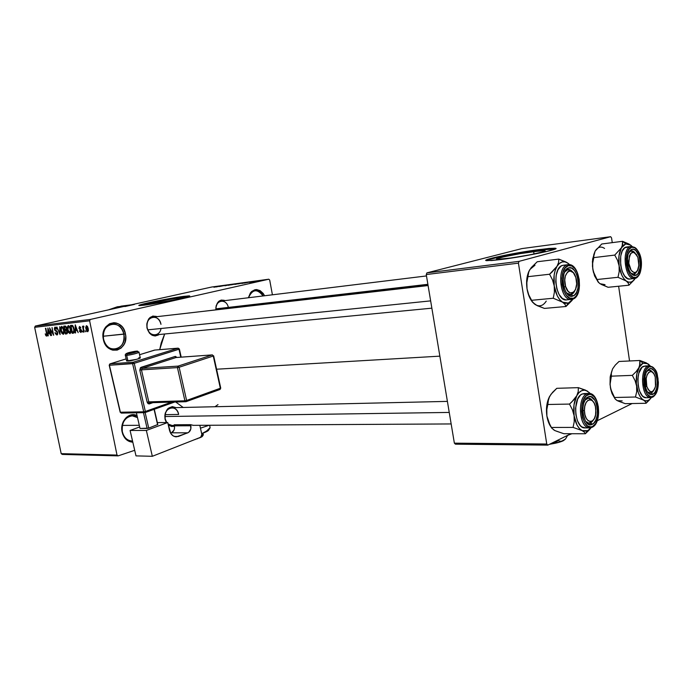 <?xml version="1.0" encoding="UTF-8"?>
<svg xmlns="http://www.w3.org/2000/svg" width="693" height="693" viewBox="0 0 693 693"><rect width="100%" height="100%" fill="white"/><g stroke="black" fill="none" stroke-linecap="round" stroke-linejoin="round"><path stroke-width="1.04" d="M137.509 417.602C130.327 411.677 119.811 421.197 122.323 431.609L122.098 431.895C119.62 421.5 129.175 411.278 137.058 415.627L132.467 414.7L130.301 415.09L126.351 417.394L123.389 421.396L122.436 423.856L121.777 429.21L122.323 431.609C121.587 422.409 124.913 417.151 132.302 415.835L137.509 417.602M263.071 295.954C257.276 288.531 252.425 289.128 248.518 297.739C249.645 293.607 251.836 291.268 255.085 290.714C258.359 290.514 261.018 292.264 263.071 295.954M248.38 297.756C252.685 287.742 258.091 287.084 264.587 295.764L263.167 293.408L260.161 290.644L256.679 289.561L254.929 289.726L251.724 291.432L250.407 292.922L248.38 297.756M66.762 333.861L67.516 332.345L66.311 327.113L65.48 326.082L63.739 326.178L65.359 334.017L66.753 333.861L67.403 331.445L66.441 329.582L66.545 327.884L65.012 326.031L63.739 326.178L65.359 334.017L66.797 333.853M123.848 334.165C121.249 318.182 99.87 323.033 103.56 339.094L103.3 339.249C99.281 321.699 122.618 316.441 125.442 333.87L103.248 336.235L123.848 334.165C124.697 342.671 121.682 347.713 114.804 349.272C109.13 349.151 105.379 345.755 103.56 339.094C102.703 330.656 105.639 325.615 112.37 323.969C118.191 323.995 122.02 327.391 123.848 334.165L125.442 333.87L125.754 336.555L125.104 341.805L124.16 344.187L121.197 348.007L117.204 350.104L112.76 350.147L110.577 349.376L106.739 346.387L105.223 344.282L103.3 339.249L102.98 336.529L103.092 333.801L104.634 328.785L105.986 326.68L109.607 323.7L113.938 322.695L116.164 322.99L118.321 323.796L122.098 326.819L123.579 328.915L125.442 333.87C129.522 350.953 106.453 356.973 103.3 339.249L103.56 339.094C106.427 355.31 127.59 349.826 123.848 334.165M533.645 251.594L544.317 250.684C550.528 250.857 524.566 256.367 507.311 258.506L496.976 259.303L496.535 259.087L497.02 258.723L503.577 256.878L520.313 253.621L540.471 250.831L545.019 250.866L543.485 251.698L530.5 254.721L511.581 257.926L497.21 259.329C491.502 259.052 516.588 253.759 533.645 251.594L534.017 254.01L533.645 251.594M555.457 248.882L539.241 250.13L539.154 249.567L554.712 248.224C563.825 248.423 526.126 256.419 501.204 259.503L528.144 255.267L546.309 251.585L555.353 248.943L555.725 248.466L554.738 248.224L549.003 248.449L533.151 250.398L507.137 254.825L491.874 258.151L485.871 260.317L491.502 260.542L501.204 259.503L486.824 260.672C478.768 260.256 514.639 252.702 539.154 249.567L539.241 250.13C518.953 252.728 488.738 258.68 486.252 260.594M177.893 298.077L181.783 297.765L176.013 299.558L181.254 298.198L181.852 297.773L181.15 297.747L177.893 298.077L178.084 299.073L177.893 298.077L169.499 299.385L149.03 303.586L146.847 304.452L150.615 304.192L146.959 304.478C143.945 304.253 167.758 299.341 177.893 298.077M152.997 303.863L150.615 304.192L152.997 303.863M189.189 296.275L183.662 296.353L189.336 295.885C194.274 296.067 158.966 303.369 144.352 305.154L176.377 299.48L186.789 297.054L189.51 296.11L188.383 295.868L157.224 300.909L140.229 304.833L139.128 305.258L139.839 305.578L144.352 305.154L139.163 305.552C134.936 305.215 169.066 298.189 183.662 296.353L183.74 296.769C171.232 298.345 142.403 304.062 139.414 305.578M228.352 307.406C226.438 298.051 215.055 299.87 215.921 309.528C215.965 304.703 217.767 301.879 221.318 301.065M215.818 309.546C216.337 301.949 219.464 298.96 225.199 300.589L221.249 300.043L218.702 301.377L216.207 305.587L215.818 309.546M178.664 414.44C176.88 403.343 162.664 407.718 165.151 418.763L164.995 419.022C164.969 409.32 168.659 405.518 176.057 407.631L172.254 406.609L167.957 408.532L165.22 413.201L165.151 418.763C164.631 412.344 166.857 408.671 171.855 407.727C175.338 407.986 177.607 410.221 178.664 414.44L165.107 414.665L178.664 414.44M160.975 324.341C159.156 313.054 144.586 316.406 147.133 327.694L146.951 327.841C146.708 318.763 150.173 315.029 157.328 316.623L152.832 316.051L148.813 318.745L146.795 323.891L147.133 327.694C146.535 321.786 148.519 318.26 153.084 317.108C157.077 317.125 159.711 319.542 160.975 324.341M139.293 425.311L122.34 425.407L139.293 425.311M439.864 356.15L216.588 369.213L439.864 356.15M175.701 401.992L183.203 407.467L175.701 401.992M209.113 425.259L200.459 428.17L209.113 425.259M134.702 450.303L118.156 455.873L62.318 454.426L118.156 455.873L134.702 450.303M90.341 319.447L35.36 326.039L211.72 287.023L268.797 279.21L90.341 319.447L89.622 320.816L117.004 455.067L61.192 453.655L34.65 327.33L89.622 320.816L117.004 455.067L118.156 455.873L117.004 455.067L61.192 453.655L62.318 454.426L61.192 453.655L34.65 327.33L35.36 326.039L34.65 327.33L89.622 320.816L90.341 319.447L268.797 279.21L269.698 280.05L272.41 294.811L269.698 280.05L268.797 279.21L211.72 287.023L35.36 326.039L90.341 319.447M256.67 281.445L260.889 280.57L256.67 281.445M253.127 281.921L257.605 280.994L253.127 281.921M249.636 282.406L253.855 281.523L249.636 282.406M242.022 283.437L247.696 282.242L242.022 283.437M235.083 284.381L240.636 283.22L235.083 284.381M228.335 285.308L234.667 284.009L228.335 285.308M219.482 286.512L226.68 285.1L219.482 286.512M213.938 287.24L220.227 285.984L213.938 287.24M216.051 286.98L222.314 285.698L216.051 286.98M224.922 285.776L230.492 284.589L224.922 285.776M231.064 284.866L237.162 283.688L231.064 284.866M238.011 283.922L244.135 282.735L238.011 283.922M244.343 283.116L250.684 281.817L244.343 283.116M251.88 282.094L252.599 281.93L251.88 282.094M254.885 281.679L255.604 281.523L254.885 281.679M259.043 281.115L259.762 280.951L259.043 281.115M85.837 331.826L85.178 330.726L85.837 331.826M82.917 332.138L82.259 331.046L82.917 332.138M75.598 332.926L75.468 330.518L76.914 330.362L78.205 332.64L75.234 324.844L75.156 332.969L75.468 330.518L76.914 330.362L78.205 332.64L75.234 324.844L75.156 332.969L75.598 332.926M68.52 332.527L70.132 333.593L70.955 331.384L70.088 327.339L68.295 325.545L67.316 327.139L67.94 331.263L69.958 333.636L70.894 332.302L70.721 329.426L68.295 325.545L67.559 329.877L68.52 332.527M61.807 333.255L63.401 334.312L64.206 332.129L63.34 328.101L61.564 326.325L60.612 327.91L61.227 331.999L63.228 334.355L64.146 333.03L63.973 330.18L61.564 326.325L60.854 330.622L61.807 333.255M56.895 335.031L57.675 334.303L57.675 332.64L57.017 331.141L55.059 329.92L55.293 327.988L56.852 329.253L55.951 327.365L54.938 327.131L54.383 328.127L54.695 330.085L56.913 331.869L57.32 332.978L56.54 334.113L55.024 332.553L55.414 333.783L57.121 334.979L57.675 332.64L56.679 330.864L55.163 330.085L55.293 327.988L56.852 329.253L55.076 327.087L54.47 329.331L57.276 332.701L56.739 334.121L55.024 332.553L56.895 335.031M48.259 335.854L48.112 333.524L49.48 333.368L50.719 335.594L47.852 328.023L47.843 335.897L48.112 333.524L49.48 333.368L50.719 335.594L47.852 328.023L48.259 335.854M45.859 335.663L46.7 336.114L47.15 335.169L45.842 328.257L46.717 334.736L46.266 335.213L45.236 333.835L45.859 335.663L47.133 335.369L45.859 335.663L46.648 336.122L46.933 333.472L45.452 328.3L46.717 334.615L46.422 335.23L45.236 333.835L45.859 335.663M51.559 335.499L50.277 329.322L53.664 335.273L52.053 327.538L52.945 333.783L49.558 327.824L51.169 335.542L50.277 329.322L53.664 335.273L52.053 327.538L52.945 333.783L49.558 327.824L51.559 335.499M60.1 334.58L59.754 326.646L59.685 333.697L56.895 326.975L60.1 334.58L59.754 326.646L59.685 333.697L56.895 326.975L60.1 334.58M73.345 333.168L74.342 331.696L73.64 327.304L72.349 325.329L70.495 325.398L72.124 333.298L73.484 333.142C74.428 332.475 74.636 331.089 74.09 328.993L72.349 325.329L70.495 325.398L72.124 333.298L73.345 333.168M80.821 332.467L81.471 331.852L81.427 330.318L79.444 328.326L79.66 327.313L80.89 328.014L79.478 326.481L79.054 328.569L81.098 330.864L80.553 331.635L79.409 330.717L79.73 331.592L81.012 332.423L81.462 330.483L79.357 328.058L79.756 327.295L80.89 328.014L79.487 326.481L78.959 328.222L81.072 330.674L80.683 331.635L79.409 330.717L80.821 332.467M84.13 332.008L83.351 327.798L83.896 326.29L83.429 326.031L83.134 327.122L82.51 326.238L83.706 332.051L83.351 327.798L83.896 326.29L83.429 326.031L83.134 327.122L82.51 326.238L84.13 332.008M87.665 331.739L88.418 330.561L88.228 328.517L87.465 326.394L86.426 325.684L85.663 327.52L86.746 331.193L87.829 331.696L88.228 328.517L86.348 325.701L85.854 328.846L87.665 331.739M124.879 306.54L134.442 304.426M519.057 261.356L426.905 272.86L521.881 248.596L610.663 236.703L519.057 261.356L518.433 263.149L546.751 444.022L454.365 443.156L426.256 274.549L518.433 263.149L546.751 444.022L547.808 445.123L455.448 444.178L547.808 445.123L570.919 433.723L547.808 445.123L546.751 444.022L454.365 443.156L455.448 444.178L454.365 443.156L426.256 274.549L426.905 272.86L426.256 274.549L518.433 263.149L519.057 261.356L610.663 236.703L611.564 237.916L612.248 242.637L611.564 237.916L610.663 236.703L521.881 248.596L426.905 272.86L519.057 261.356M618.624 286.235L629.547 360.975L618.624 286.235M632.111 403.543L597.21 420.755L632.111 403.543M428.023 285.118L197.046 312.058M164.657 333.983L159.702 349.653L161.235 342.862L164.657 333.983M132.813 442.186L129.21 441.45L125.459 438.747L122.843 434.45L122.098 431.895C123.787 438.357 127.356 441.779 132.813 442.186M159.321 334.502L155.171 336.001L152.07 335.221L149.367 333.03L146.951 327.841C149.497 335.291 153.629 337.508 159.321 334.502M174.489 426.273L171.5 426.472L168.278 424.922L174.489 426.273M166.303 422.531L164.995 419.022L166.303 422.531M218 404.599L214.995 406.73M129.617 305.189L133.593 304.513M131.315 304.816L121.327 306.115L108.368 309.892L117.368 306.782L126.663 305.838M171.873 425.467L168.07 423.995L172.011 425.459M166.736 422.531L165.151 418.763L166.736 422.531M431.86 308.168L154.92 334.927C150.996 334.858 148.406 332.449 147.133 327.694C148.579 336.703 159.771 337.24 161.01 328.499M132.545 441.017L131.93 441.025C127.027 440.549 123.822 437.413 122.323 431.609C123.943 437.716 127.356 440.852 132.545 441.017M49.783 333.142L48.112 333.524L49.783 333.142M48.06 332.605L48.138 328.785L49.506 332.406L48.06 332.605L47.834 328.846L49.16 332.484L48.06 332.605M56.982 331.115L55.968 331.341L56.982 331.115M56.289 327.772L55.362 327.98L56.289 327.772M61.261 330.587L61.694 327.252L62.734 327.027L61.764 327.243L63.444 328.352L63.02 328.447L63.955 330.102L63.098 333.428L61.157 330.059L61.253 327.624L62.448 327.564L63.557 330.197L63.609 332.891L62.431 333.203L61.261 330.587M67.256 333.576L65.359 334.017L67.256 333.576M64.821 329.392L64.336 327.053L66.078 326.654L64.336 327.053L66.121 326.724L65.047 326.966L66.563 327.962L66.008 329.184L66.606 329.045L64.821 329.392L64.336 327.053L65.627 327.027L66.164 328.058L66.008 329.184L64.821 329.392M66.727 332.9L65.584 333.064L65.012 330.31L66.849 329.989L65.818 330.223L67.394 331.401L66.849 332.822L67.516 332.666L66.45 332.969L65.584 333.064L65.012 330.31L66.528 330.44L66.762 332.883L67.516 332.718L66.597 332.943M69.906 332.683L68.876 332.155L67.975 329.842L68.425 326.481L69.473 326.247L68.486 326.472L70.192 327.581L69.759 327.676L70.703 329.348L69.828 332.701L67.975 329.842L67.749 328.231L68.408 326.481L69.698 327.546L70.504 331.011L69.915 332.675L70.868 332.458L69.854 332.692M73.969 332.865L72.124 333.298L73.969 332.865M72.349 332.328L71.102 326.273L72.93 325.857L71.102 326.273L72.973 325.927L71.838 326.186L73.103 326.134L72.462 326.282L74.082 328.932L73.908 330.977L74.35 330.882L72.349 332.328L71.102 326.273L72.696 326.481L73.727 329.27L73.701 331.938L72.349 332.328M73.389 332.181L74.316 331.964M75.589 332.865L75.156 332.969L75.589 332.865M77.244 330.111L75.468 330.518L77.244 330.111M75.416 329.573L75.537 325.623L76.958 329.357L75.416 329.573L75.216 325.693L76.585 329.444L75.416 329.573M81.35 330.05L80.856 330.163L81.35 330.05M81.22 329.695L80.371 329.885L81.22 329.695M80.553 327.113L79.686 327.304M83.931 326.931L83.134 327.122L83.931 326.931M86.278 328.794L86.547 326.533L87.422 326.334L86.59 326.524L88.228 328.525L87.543 330.89L86.131 327.737L86.4 326.611L87.214 326.949L87.829 330.613L87.067 330.708L86.278 328.794M218.633 286.452L221.613 285.871L218.633 286.452M232.787 284.485L236.434 283.827L232.787 284.485M237.145 283.844L239.908 283.35L237.145 283.844M234.788 284.373L237.872 283.809L234.788 284.373M239.735 283.532L243.408 282.883L239.735 283.532M241.779 283.42L246.951 282.397L241.779 283.42M246.951 282.579L249.974 281.999L246.951 282.579M257.354 281.219L260.178 280.682L257.372 281.219M188.461 296.283L162.084 300.39L140.307 305.249M554.824 248.796L544.594 249.471L526.801 251.94L501.377 256.557L488.747 259.615M589.457 429.729L591.06 427.711L587.699 430.674L585.36 433.749L591.06 427.711L589.024 429.833L586.321 431.185L582.077 430.596L584.433 432.224L585.36 433.749L589.457 429.729M586.98 398.484L585.022 400.095L586.98 398.484L586.131 398.501L588.487 398.146L592.818 401.126C591.06 398.501 589.111 397.626 586.98 398.484L588.14 396.924L586.98 398.484M585.568 421.335C587.196 423.12 588.894 423.614 590.661 422.799L592.281 424.307C583.255 429.556 578.82 400.467 588.14 396.924L591.016 396.725L594.932 400.285L596.716 404.703L597.513 410.005L597.21 415.402L595.841 420.088L593.615 423.371L590.86 424.731L587.985 423.951L585.438 421.127L583.056 414.05L582.804 408.506L583.688 403.291L585.568 399.229L588.14 396.924C597.132 392.169 601.385 420.495 592.281 424.307L590.661 422.799L588.998 423.189L585.568 421.335C588.374 424.133 590.956 423.718 593.312 420.079L590.661 422.799L593.312 420.079L588.998 423.189L585.568 421.335M589.726 393.511L586.841 393.893L587.82 394.793C598.206 389.336 603.101 422.002 592.602 426.438L595.53 423.692L597.643 418.996L598.622 413.063L598.328 406.774L596.812 401.056L594.291 396.768L591.138 394.568L589.466 394.369L586.252 395.833L583.627 399.575L581.99 405.041L581.618 411.391L582.57 417.628L584.684 422.765L587.638 426.03L590.964 426.923L592.602 426.438C582.172 432.545 577.026 398.856 587.82 394.793L586.841 393.893L588.868 393.442C599.601 392.68 602.425 422.583 592.324 427.209M588.686 393.442L584.164 393.563L582.137 394.022L586.841 393.893L582.137 394.022L580.474 395.114L577.685 399.055L575.571 408.116L575.883 414.882L577.538 420.998L580.284 425.511L581.929 426.94L585.455 427.876M590.306 424.462L591.077 423.189M556.34 431.141L563.799 433.705L585.36 433.749L563.799 433.705L554.92 430.604L551.793 428.213L551.394 427.46L573.059 427.399L582.077 430.596L579.4 428.482L577.078 425.138L574.107 415.722L574.228 421.742L573.059 427.399L551.394 427.46L548.561 421.898L546.881 416.017L546.716 410.091L547.816 404.487L569.481 404.071L572.392 409.719L574.107 415.722L573.986 404.929L576.758 395.746L573.691 400L569.481 404.071L547.816 404.487L548.622 398.536L550.961 394.326L556.791 388.314L578.343 387.656L578.239 391.528L576.758 395.746L579.01 392.576L581.626 390.679L584.442 390.15L587.248 391.017L578.343 387.656L556.791 388.314L552.659 392.264L549.601 396.422C546.768 401.905 545.859 408.437 546.881 416.017L546.786 405.422L549.601 396.422L548.042 400.589L546.716 410.091L546.881 416.017C547.678 420.894 549.22 424.792 551.507 427.711M589.57 392.801L585.472 390.133L578.343 387.656L578.239 391.528L576.758 395.746C579.755 390.592 583.255 389.016 587.248 391.017L589.977 393.355M550.987 427.035L548.05 420.98L546.881 416.017L549.878 424.74L551.793 428.213L554.92 430.604L553.534 429.729M585.654 393.78L582.137 394.022C572.08 397.565 574.601 428.707 584.866 427.902L589.578 427.893C579.339 428.698 576.81 397.453 586.841 393.893C577.33 397.228 578.889 426.637 588.643 427.78L591.909 427.347M589.708 427.893L592.108 427.312M571.69 402.07L569.481 404.071L572.392 409.719L574.107 415.722C573.076 407.995 573.969 401.334 576.758 395.746L571.69 402.07M582.077 430.596C578.083 428.257 575.424 423.302 574.107 415.722L574.228 421.742L573.059 427.399L582.077 430.596L584.433 432.224L585.36 433.749L587.699 430.674L582.077 430.596M584.433 410.516L582.761 410.516L584.433 410.516L584.805 406.306L586.009 402.763L587.846 400.441L590.038 399.679L592.246 400.589L594.126 403.014L595.417 406.583L595.893 412.205C595.538 425.242 584.381 423.821 584.433 410.516C583.956 397.323 594.94 396.214 595.833 409.13L595.556 414.925L594.386 418.451L592.576 420.798L590.393 421.613L588.175 420.755L586.261 418.347L584.944 414.752L584.433 410.516M449.246 412.43L164.943 416.528L449.246 412.43M585.022 400.095L588.487 398.146L592.818 401.126C590.28 397.565 587.673 397.219 585.022 400.095M647.574 392.16C649.731 393.996 651.689 393.546 653.43 390.8L650.051 393.286L647.574 392.16L651.307 392.974L653.43 390.8L651.307 392.974L650.051 393.286L647.574 392.16M646.786 386.347L645.348 386.867L646.786 386.347L648.102 389.44L649.852 391.346L651.775 391.762L653.577 390.644L654.989 388.167L655.786 384.719L655.214 377.035L655.5 386.399C652.841 393.485 649.939 393.468 646.786 386.347C643.303 375.043 652.018 365.315 655.145 376.801L653.923 373.951L652.191 372.028L650.268 371.561L648.457 372.635L647.028 375.095L646.205 378.569L646.786 386.347M646.716 371.431L649.194 370.14L652.667 372.392C650.701 369.776 648.717 369.456 646.716 371.431L649.194 368.936C656.886 364.813 660.654 391.129 652.849 394.352L651.307 392.974L652.849 394.352L650.389 394.534L649.168 393.875L646.967 391.181L645.382 387.023L644.663 382.025L644.914 376.975L646.101 372.652L648.033 369.733L650.415 368.641L651.654 368.841L654.01 370.686L655.899 374.177L657.051 378.794L657.285 383.835L656.574 388.556L655.024 392.247L652.849 394.352C649.748 395.443 647.297 393.139 645.495 387.439L645.07 376.056C645.876 372.306 647.245 369.932 649.194 368.936L648.05 370.409L649.194 370.14L652.667 372.392C651.229 370.391 649.688 369.733 648.05 370.409L646.716 371.431M563.911 287.093L565.592 286.478C561.408 273.492 572.279 264.31 575.857 277.546L573.328 272.661L569.915 270.885L567.706 271.795L565.349 275.979L564.76 280.041L565.592 286.478L568.165 291.372L570.434 292.922L573.787 292.108L575.502 289.613L576.671 283.896L575.857 277.546C579.972 290.228 569.325 299.757 565.592 286.478L563.911 287.093M572.877 272.193C569.949 268.667 567.203 268.581 564.639 271.933L568.156 269.473L572.877 272.193C571.179 269.984 569.377 269.118 567.472 269.612L564.639 271.933L567.472 269.612L565.956 269.785L568.624 267.879L567.472 269.612L572.877 272.193M147.791 329.851L430.648 300.875L147.791 329.851M574.662 291.121L570.4 294.785L566.64 293.104C569.785 295.842 572.453 295.183 574.662 291.121L571.257 294.612L572.886 296.041C563.504 299.904 558.939 269.984 568.624 267.879L571.604 268.122L574.436 270.469L576.697 274.532L578.057 279.712L578.005 287.855L576.585 292.351L574.272 295.296L571.404 296.24L568.425 295.01L565.783 291.77L563.894 287.015L563.045 281.471L563.989 273.579L565.947 269.794L567.472 269.612L568.624 267.879C577.962 264.509 582.328 293.624 572.886 296.041L571.257 294.612L566.64 293.104L571.257 294.612L574.662 291.121M627.226 261.313L628.698 261.313C630.223 250.857 633.289 249.558 637.881 257.424L638.842 265.402L637.56 270.322L635.957 272.193L634.026 272.592L631.141 270.305L628.828 263.331L629.461 255.795L630.829 253.283L633.645 252.191L636.503 254.53L637.95 257.631L638.773 261.452L638.721 266.493C637.517 276.975 628.655 272.574 628.698 261.313L627.226 261.313M635.048 252.893C632.856 250.32 630.777 250.173 628.811 252.434L631.332 250.84L635.048 252.893L630.821 250.944L631.947 249.324C639.925 246.396 643.788 273.389 635.706 275.407L634.156 274.107L636.858 271.379L633.515 274.237L630.855 273.241C633.203 275.008 635.212 274.385 636.858 271.379L634.156 274.107L630.855 273.241L634.156 274.107L635.706 275.407L634.45 275.554L631.895 274.35L629.616 271.309L627.988 266.883L627.243 261.755L628.014 254.496L630.751 249.939L633.22 249.22L635.758 250.494L638.885 255.639L640.072 260.447L640.063 267.966L637.958 273.631L635.706 275.407C632.709 276.031 630.266 273.631 628.36 268.217L627.373 257.692C628.031 252.997 629.556 250.216 631.947 249.324L630.821 250.944L635.048 252.893M215.904 308.853L427.884 284.312L215.904 308.853M618.511 401.195L625.233 403.664L646.058 403.283L625.233 403.664L617.281 400.658L622.184 400.909M639.613 365.817L638.833 367.766L642.983 363.236L639.847 360.481L640.003 363.964L638.833 367.766L636.139 371.639L632.319 375.363L611.373 376.16L611.339 372.661L612.577 368.893L615.271 365.107L619.014 361.477L639.847 360.481L639.613 365.817M644.932 365.982L647.981 366.138C639.674 368.988 641.423 396.786 649.947 397.548L652.667 397.15L653.135 396.318C644.213 401.602 639.674 370.383 648.908 366.952L647.981 366.138L643.433 366.337C634.693 369.369 637.231 398.657 646.145 397.721L650.692 397.617C641.805 398.553 639.258 369.178 647.981 366.138L649.514 365.783C658.619 369.438 656.895 374.904 658.35 382.034C658.324 389.509 656.496 394.516 652.867 397.046M650.796 397.617L652.65 397.15M649.514 365.185L646.266 362.863L639.847 360.481L619.014 361.477L615.271 365.107L612.577 368.893L610.29 376.394L610.091 384.13L611.373 376.16L632.319 375.363L635.057 380.57L636.633 386.122L636.685 391.718L635.481 397.011L643.528 400.112L645.469 401.732L646.058 403.283L650.961 398.103M616.086 399.8L617.281 400.658L615.254 399.055L614.535 397.496L635.481 397.011L643.528 400.112C646.413 401.68 649.02 400.831 651.351 397.565L649.488 399.636L647.175 400.788L644.741 400.658L642.35 399.237L640.176 396.621L638.374 392.966L636.356 383.627L636.858 373.804L639.734 366.207L641.831 363.92L644.178 362.872L646.612 363.115L650.034 365.8L646.266 362.863L639.847 360.481L642.983 363.236L647.808 363.721L648.969 364.605M649.774 399.592L646.058 403.283L645.469 401.732L643.528 400.112C640.098 397.817 637.794 393.156 636.633 386.122C635.724 378.958 636.46 372.843 638.833 367.766L636.139 371.639L632.319 375.363L635.057 380.57L636.633 386.122L636.685 391.718L635.481 397.011L614.535 397.496L610.914 389.683L610.039 384.476L610.186 377.131L612.577 368.893L611.339 372.661L610.091 384.13L610.75 389.293L610.316 386.919L611.867 392.368L614.76 398.267M615.029 398.744L610.819 389.345M614.951 398.657L612.066 393.641L610.75 389.293M649.376 365.783L644.975 365.982L642.013 367.299L638.773 373.319L637.863 379.149L638.158 385.403L639.604 391.095L641.969 395.348L643.39 396.725L646.283 397.713M650.19 365.826L647.981 366.138L648.908 366.952L646.361 369.317L644.516 373.579L643.667 379.106L643.944 385.039L645.304 390.436L647.539 394.482L650.294 396.535L651.732 396.717L654.461 395.365L657.432 389.622L658.246 384.173L657.978 378.352L656.652 373.025L654.469 368.988L651.749 366.848L648.908 366.952C657.796 362.231 662.136 392.576 653.135 396.318L652.451 397.184M617.281 400.658L615.254 399.055M571.89 300.597L572.938 299.107L568.329 303.084L565.99 306.497L572.938 299.107L570.997 301.464L568.329 303.084L565.427 303.326L562.491 302.139L564.96 304.331L565.99 306.497L571.89 300.597M571.448 299.463L571.309 299.48C560.169 301.29 556.193 267.065 567.316 264.839L562.603 265.393L567.316 264.839L568.295 265.679C579.079 261.824 584.112 295.4 573.215 298.224L572.635 299.211L576.255 295.92L578.447 291.536L579.469 285.724L579.183 279.366L577.615 273.389L575.008 268.685L571.734 265.973L568.295 265.679L565.193 267.879L562.933 272.262L561.858 278.162L562.153 284.65L563.773 290.722L566.45 295.435L569.767 298.059L573.215 298.224C562.378 302.737 557.085 268.078 568.295 265.679L567.316 264.839L568.217 264.665C579.902 262.846 584.095 295.954 572.747 299.177M571.734 296.24L572.201 295.443L571.734 296.24M536.815 305.379L544.438 308.411L565.99 306.497L544.438 308.411L537.222 305.674L532.778 302.477L531.592 300.303L553.248 298.241L562.491 302.139L559.719 299.61L557.311 295.885L554.235 285.958L554.391 292.229L553.248 298.241L531.592 300.303L528.724 294.776L527.026 288.79L526.836 282.64L527.91 276.68L549.566 274.237L552.503 279.859L554.235 285.958L554.131 275.095L555.24 270.261L557.025 266.294L549.566 274.237L527.91 276.68L528.846 271.431L531.28 267.55L537.231 261.755L558.783 259.104L558.601 262.482L557.025 266.294L559.364 263.461L562.084 261.954L564.994 261.859L567.913 263.167L558.783 259.104L537.231 261.755L531.003 267.948M567.714 268.26L568.425 268.182L567.714 268.26M569.343 264.345L566.086 262.058L558.783 259.104L558.601 262.482L557.025 266.294C560.143 261.582 563.773 260.542 567.913 263.167L569.689 264.717M529.175 270.738C526.767 275.779 526.048 281.791 527.026 288.79C527.936 294.317 529.755 298.744 532.458 302.061L529.097 296.335L527.026 288.79L528.724 294.776L532.042 301.386L535.334 304.634L533.905 303.551M535.005 265.22L529.876 269.499L528.222 273.267L526.836 282.64L527.026 288.79L526.663 280.726L527.408 275.675L528.889 271.318M566.588 299.922C555.431 301.732 551.463 267.619 562.603 265.393L560.88 266.233L557.978 269.768L556.167 275.294L555.743 281.956L556.782 288.712L559.104 294.508L562.344 298.44L565.999 299.93L572.626 299.22M567.316 264.839C556.54 266.952 559.814 299.982 570.72 299.489M551.819 272.288L549.566 274.237L552.503 279.859L554.235 285.958C553.187 278.04 554.114 271.483 557.025 266.294L551.819 272.288M562.491 302.139C558.35 299.177 555.595 293.78 554.235 285.958L554.391 292.229L553.248 298.241L562.491 302.139L564.96 304.331L565.99 306.497L568.329 303.084L562.491 302.139M535.334 304.634C539.57 306.999 543.208 305.821 546.249 301.1M601.229 284.416L608.09 287.283L628.932 285.213L608.09 287.283L599.956 283.688L605.032 284.667M622.227 246.024L621.404 247.817L625.718 243.91L622.565 241.303L622.652 244.352L621.404 247.817L614.752 255.085L593.788 257.623L593.814 254.539L595.131 251.109L601.715 244.005L622.565 241.303L622.227 246.024M629.634 251.091L630.821 250.944L629.634 251.091M634.511 278.56L634.407 278.569C624.852 280.284 621.162 248.389 630.725 246.517L631.661 247.288C640.869 243.945 645.322 275.078 636.001 277.425L638.6 275.372L640.453 271.37L641.311 266.034L641.034 260.144L639.674 254.6L637.413 250.199L634.606 247.635L631.661 247.288L629.019 249.263L627.104 253.257L626.212 258.671L626.498 264.665L627.901 270.305L630.206 274.705L633.055 277.2L636.001 277.425L635.316 278.378L636.001 277.425C626.749 281.341 622.089 249.281 631.661 247.288L630.725 246.517C621.43 248.293 624.558 279.192 633.956 278.577M630.006 279.019L627.65 278.612L624.627 275.987L622.175 271.353L620.685 265.41L620.711 256.098L622.236 251.039L624.705 247.834L630.725 246.517L626.177 247.089C616.588 248.96 620.278 280.76 629.85 279.036L629.998 279.019M599.956 283.688L597.842 281.618L597.037 279.513L618 277.295L626.229 281.003C629.66 283.255 632.64 282.397 635.16 278.439L633.515 280.57L631.228 282.008L628.742 282.164L626.229 281.003L623.847 278.603L621.777 275.112L619.109 265.895L618.979 255.873L621.404 247.817L623.397 245.244L625.718 243.91L628.213 243.875L630.708 245.14L622.565 241.303L601.715 244.005L595.131 251.109L592.428 261.382L592.766 268.875L592.671 263.158L593.788 257.623L614.752 255.085L617.515 260.256L619.109 265.895L619.178 271.708L618 277.295L626.229 281.003L628.265 283.108L628.932 285.213L634.944 278.785M634.251 279.799L628.932 285.213L628.265 283.108L626.229 281.003C622.678 278.17 620.304 273.137 619.109 265.895C618.182 258.567 618.944 252.538 621.404 247.817L614.752 255.085L617.515 260.256L619.109 265.895L619.178 271.708L618 277.295L597.037 279.513L593.381 271.699L592.48 266.381L592.645 259.035L595.131 251.109C597.825 246.881 600.97 245.998 604.573 248.449M598.709 282.666L594.334 274.411L592.766 268.875L593.468 272.392L598.302 282.224L594.568 275.883L592.766 268.875L592.671 263.158L593.814 254.539L595.131 251.109M630.708 245.14L632.025 246.361L629.114 244.083L622.565 241.303L625.718 243.91L630.708 245.14L631.713 246.041M630.725 246.517L626.853 246.959M628.811 252.434L630.821 250.944L628.811 252.434M136.772 351.143L136.417 351.16C141.199 350.719 131.653 353.647 127.321 353.941L126.672 355.362C132.839 354.469 136.963 353.404 139.042 352.148M126.568 360.914L127.98 361.036L126.672 355.362L127.321 353.941C122.618 354.366 132.146 351.464 136.417 351.16L129.331 352.555L126.325 353.941L134.468 352.538L137.595 351.368L136.417 351.16L138.964 352.061C140.384 352.477 130.605 355.111 126.672 355.362L127.98 361.036C131.921 360.81 141.684 358.151 140.255 357.701L139.007 352.252M154.911 350.06L139.57 354.721L154.6 350.086L178.014 348.181L133.273 362.205L132.606 363.652L143.711 411.807L120.4 412.266L109.425 365.263L132.606 363.652L143.711 411.807L145.348 411.469L171.656 402.113L145.348 411.469L134.251 363.314L178.993 349.237L180.769 357.172L178.993 349.237L178.014 348.181L133.273 362.205L110.083 363.851L126.152 358.879L110.014 363.86L126.152 358.879M176.368 357.51L212.231 354.911L178.101 366.112L142.1 368.407L176.031 357.536L175.052 356.471L177.027 357.441L175.398 356.401L140.454 367.706L139.804 370.192L147.159 402.209L148.059 403.638L149.134 403.932L152.936 402.642L149.497 403.854L149.792 402.737L149.497 403.854L147.159 402.209L148.796 401.871L141.45 369.854L177.443 367.611L184.901 400.805L148.796 401.871L149.965 402.694M130.085 430.457L139.674 426.949L130.085 430.457L136.001 455.881L152.33 456.297L146.362 430.448L130.085 430.457L146.362 430.448L167.732 422.522L146.362 430.448L152.33 456.297L200.684 437.257L152.33 456.297L136.001 455.881L130.085 430.457M451.16 423.943L193.2 425.346L190.592 424.67L174.168 424.774L190.592 424.67L190.835 425.762L174.411 425.84L174.168 424.774L174.549 428.014L174.038 430.093L171.414 432.804L187.838 432.83L176.247 436.85C172.886 436.538 170.634 434.355 169.499 430.284L167.732 422.522L157.354 422.609L167.732 422.522L170.799 433.463L172.964 435.758L175.65 436.807L178.439 436.451L188.635 432.406L190.809 429.054L190.592 424.67L193.347 425.346M145.14 412.552L148.726 428.118L147.115 428.456L143.477 412.69L147.115 428.456L140.029 428.473L148.726 428.118L157.787 424.506L154.305 409.286L157.787 424.506L148.726 428.118L145.14 412.552L174.601 402.027M199.818 425.311L201.923 434.883L200.684 437.257L201.862 434.45L199.818 425.311M171.414 432.804L170.591 433.116L171.414 432.804C173.891 431.505 174.896 429.184 174.411 425.84L190.835 425.762C191.329 429.158 190.324 431.514 187.838 432.83L171.414 432.804M178.439 436.451L174.22 436.434L178.439 436.451M140.029 428.473L136.408 412.82L140.029 428.473M154.08 409.364L157.623 424.826L154.08 409.364M125.242 355.223L126.672 355.362L125.329 355.31L126.637 360.975L136.547 359.355L140.003 358.125L140.324 357.753L138.877 357.64M127.477 360.265L126.914 360.533M220.365 388.34L213.271 356.02L179.149 367.255L186.599 400.459L220.729 388.097L219.95 389.501L220.365 388.34L186.599 400.459L179.149 367.255L213.271 356.02L220.365 388.34M136.573 351.134C132.77 351.827 124.558 352.711 125.329 355.31L125.286 355.119M213.357 355.786L212.231 354.911L213.357 355.786M176.221 357.501L212.231 354.911L178.101 366.112L179.149 367.255L177.443 367.611L184.901 400.805L186.599 400.459L186.2 401.645L186.599 400.459L184.901 400.805L186.079 401.663M186.365 401.559L219.837 389.518M178.101 366.112L177.443 367.611L179.149 367.255L178.101 366.112L142.1 368.407L141.112 367.307L175.052 356.471L176.031 357.536L142.1 368.407L141.45 369.854L177.443 367.611L178.101 366.112M184.901 400.805L148.796 401.871L149.74 402.737L185.837 401.706L184.901 400.805M142.1 368.407L141.45 369.854L139.804 370.192L141.112 367.307L142.1 368.407M139.804 370.192L141.45 369.854L148.796 401.871L147.159 402.209L139.804 370.192M109.97 363.868L109.199 365.22L120.4 412.266L121.318 413.106L120.184 412.231L143.711 411.807L144.629 412.664L143.711 411.807L145.348 411.469L144.993 412.604L145.348 411.469L134.251 363.314L132.606 363.652L133.273 362.205L110.083 363.851L109.425 365.263L134.251 363.314L133.273 362.205L134.251 363.314L179.383 349.029L178.179 348.155L154.6 350.086L178.162 348.155M179.132 349.029L178.179 348.155L179.132 349.029M139.57 354.729L154.53 350.104M144.646 412.664L174.671 402.027M121.57 413.054L120.184 412.231L109.208 365.246L109.78 364.016M121.318 413.106L144.88 412.621M195.287 439.483L194.404 439.734L195.287 439.483M202.936 435.576L202.988 433.116L203.309 434.745L201.559 436.486L203.309 434.745L202.936 435.576M202.564 436.088L198.648 438.201C201.265 437.283 202.581 436.521 202.59 435.914L202.737 435.706M208.862 429.885L206.973 431.436L202.495 433.29C206.774 431.8 208.905 430.57 208.888 429.608M209.468 429.036L210.109 427.642L209.65 425.259L210.109 427.642L206.549 431.055L202.495 433.29L206.549 431.055L210.109 427.642L209.468 429.036M196.864 438.938L197.947 438.435L196.864 438.938M555.188 443.26L549.41 444.326L555.188 443.26M565.341 439.189L563.262 440.748L565.583 438.886L567.524 435.559L565.583 438.886L563.262 440.748L560.715 441.294L558.142 440.739L558.038 440.072L558.142 440.739L553.932 442.983L549.74 444.17C555.587 443.381 560.091 442.238 563.262 440.748L560.715 441.294L558.142 440.739L553.932 442.983L549.74 444.17L560.672 441.796L565.393 439.093M571.76 433.723L566.432 435.932L571.76 433.723M571.725 433.723L571.015 434.104L571.725 433.723M544.421 251.351L544.317 250.684M554.798 248.796L554.712 248.224M150.052 317.455L428.092 285.551M169.031 425.476L174.315 425.45M55.293 327.988L56.28 327.772M61.694 327.252L62.734 327.018M65.792 329.279L66.597 329.088M68.425 326.481L69.473 326.247M73.267 332.216L74.316 331.973M86.547 326.533L87.422 326.325M587.058 423.198L588.998 423.189L587.058 423.198M587.214 398.172L586.417 398.189M447.401 401.386L171.717 407.727M568.39 294.975L570.4 294.785L568.39 294.975M426.49 275.935L218.693 301.386M610.29 376.394L611.287 375.493M563.504 265.22L568.217 264.665M629.85 279.036L635.42 278.361M635.542 278.317C643.147 275.788 645.027 249.445 631.401 246.387M593.017 260.828L592.428 261.382M220.729 388.097L213.652 355.847M220.028 389.475L220.738 388.149M176.204 357.501L212.404 354.885M185.837 401.706L219.95 389.501M181.194 357.138L179.392 349.064"/></g></svg>
